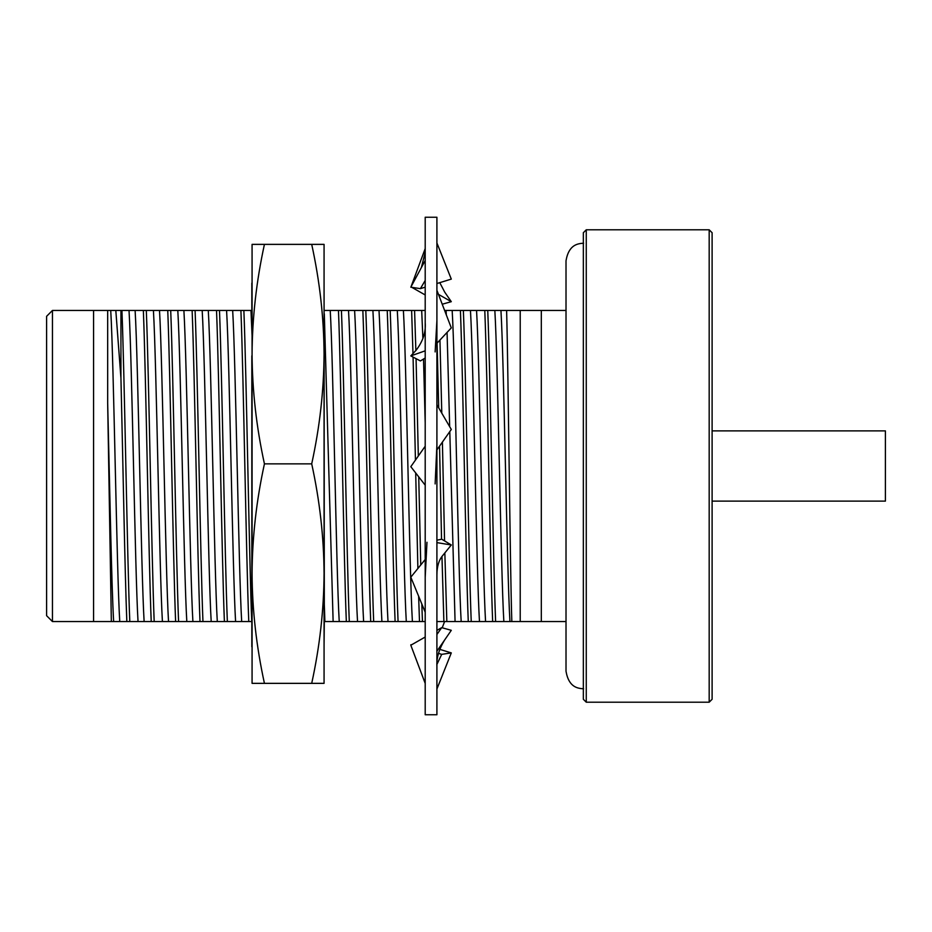 <?xml version="1.0" encoding="UTF-8"?>
<svg xmlns="http://www.w3.org/2000/svg" width="932" height="932" viewBox="0 0 932 932"><rect width="100%" height="100%" fill="white"/><g stroke="black" fill="none" stroke-linecap="round" stroke-linejoin="round"><path stroke-width="1.4" d="M712.106 232.72L709.182 229.796L709.182 702.204L712.106 699.28L712.106 232.72M709.182 229.796L586.263 229.796L586.263 702.204L709.182 702.204M586.263 229.796L583.339 232.72L583.339 699.28L586.263 702.204M712.106 430.875L885.4 430.875L885.4 501.125L712.106 501.125M566.015 310.449L541.317 310.449L541.317 621.551L566.015 621.551M252.071 621.551L52.448 621.551L46.6 615.691L46.6 316.309L52.448 310.449L120.939 310.449L120.939 378.019L115.813 310.449M252.071 310.449L120.939 310.449M425.202 310.449L324.313 310.449M541.317 310.449L444.611 310.449M436.782 621.551L541.317 621.551M324.068 621.551L425.202 621.551M111.339 621.551L107.669 403.125L107.669 310.449M93.573 310.449L93.573 621.551M520.219 310.449L520.219 621.551M113.646 621.551C111.642 588.174 109.661 484.733 107.669 403.125M52.448 310.449L52.448 621.551M119.739 621.551C116.745 571.724 113.727 360.276 110.733 310.449M506.612 310.449C508.313 373.266 510.072 568.823 511.831 621.551M126.834 621.551C124.911 574.217 122.931 460.128 120.939 378.019M500.95 310.449C503.944 360.276 506.95 571.724 509.944 621.551M129.793 621.551C127.23 558.408 124.492 373.592 121.929 310.449M494.845 310.449C497.839 360.276 500.857 571.724 503.851 621.551M138.029 621.551C135.035 571.724 132.018 360.276 129.024 310.449M487.751 310.449C490.314 373.592 493.051 558.408 495.614 621.551M144.122 621.551C141.128 571.724 138.122 360.276 135.117 310.449M484.791 310.449C487.354 373.592 490.092 558.408 492.655 621.551M151.217 621.551C148.654 558.408 145.916 373.592 143.353 310.449M476.555 310.449C479.549 360.276 482.566 571.724 485.56 621.551M154.188 621.551C151.613 558.408 148.887 373.592 146.312 310.449M470.462 310.449C473.456 360.276 476.462 571.724 479.467 621.551M162.413 621.551C159.419 571.724 156.413 360.276 153.419 310.449M463.367 310.449C465.93 373.592 468.668 558.408 471.231 621.551M168.517 621.551C165.523 571.724 162.506 360.276 159.512 310.449M460.408 310.449C462.971 373.592 465.709 558.408 468.272 621.551M175.612 621.551C173.049 558.408 170.311 373.592 167.748 310.449M452.171 310.449C455.166 360.276 458.171 571.724 461.177 621.551M178.571 621.551C176.008 558.408 173.27 373.592 170.707 310.449M446.067 310.449L446.312 314.9M447.069 332.421L449.678 426.693M449.795 431.586L455.072 621.551M186.808 621.551C183.814 571.724 180.796 360.276 177.802 310.449M439.951 340.029L441.78 413.144M442.409 442.071L444.552 540.898M444.844 552.909L446.836 621.551M192.901 621.551C189.907 571.724 186.901 360.276 183.895 310.449M437.085 343.104L438.704 407.855M439.543 446.16L441.547 539.22M441.966 556.462L443.877 621.551M199.996 621.551C197.433 558.408 194.695 373.592 192.132 310.449M202.955 621.551C200.392 558.408 197.654 373.592 195.091 310.449M421.683 310.449L422.895 338.561M423.524 359.03L425.202 422.918M211.191 621.551C208.197 571.724 205.191 360.276 202.186 310.449M414.589 310.449L415.858 350.525M416.068 358.669L418.317 456.016M418.736 476.881L420.751 564.967M421.823 604.006L422.452 621.551M217.296 621.551C214.29 571.724 211.284 360.276 208.29 310.449M411.629 310.449L412.981 353.601M413.074 357.096L415.439 460.105M415.695 472.967L417.885 568.497M418.631 596.224L419.493 621.551M224.391 621.551C221.828 558.408 219.09 373.592 216.527 310.449M403.393 310.449C406.387 360.276 409.404 571.724 412.398 621.551M227.35 621.551C224.787 558.408 222.049 373.592 219.486 310.449M397.3 310.449C400.294 360.276 403.3 571.724 406.294 621.551M235.586 621.551C232.581 571.724 229.575 360.276 226.581 310.449M390.193 310.449C392.768 373.592 395.494 558.408 398.069 621.551M241.679 621.551C238.685 571.724 235.668 360.276 232.674 310.449M387.234 310.449C389.809 373.592 392.535 558.408 395.11 621.551M248.774 621.551C246.211 558.408 243.473 373.592 240.91 310.449M379.009 310.449C382.003 360.276 385.009 571.724 388.003 621.551M251.733 621.551C249.17 558.408 246.432 373.592 243.869 310.449M372.905 310.449C375.899 360.276 378.916 571.724 381.91 621.551M252.071 335.555L250.964 310.449M365.81 310.449C368.373 373.592 371.111 558.408 373.674 621.551M362.851 310.449C365.414 373.592 368.152 558.408 370.715 621.551M354.614 310.449C357.608 360.276 360.626 571.724 363.62 621.551M348.521 310.449C351.515 360.276 354.521 571.724 357.527 621.551M341.427 310.449C343.99 373.592 346.727 558.408 349.29 621.551M338.467 310.449C341.03 373.592 343.768 558.408 346.331 621.551M330.231 310.449C333.225 360.276 336.231 571.724 339.236 621.551M324.313 313.793L333.132 621.551M324.068 597.214L324.895 621.551M425.202 714.762L425.202 217.238L436.91 217.238L436.91 714.762L425.202 714.762M436.91 444.983L435.139 483.918M425.202 577.421L426.973 542.261M436.91 320.573L435.139 351.912M425.202 260.459L410.814 287.196L420.402 288.64L425.202 280.45M420.402 288.64L425.202 287.161M436.91 283.538L451.298 279.099L436.91 242.972M425.202 322.658C425.959 332.211 422.907 341.427 416.08 350.281L410.814 355.908L425.202 350.828M425.202 294.966L411.816 287.347M410.989 286.87L425.202 248.599M444.611 621.551L442.222 627.784M439.776 649.348L451.298 652.901L436.91 689.028M436.91 634.494L441.698 627.644L451.298 630.323L436.91 651.2M436.933 664.376L441.698 654.357L438.506 653.367M436.91 575.032C436.922 566.761 438.751 560.388 442.397 555.915L451.298 544.975L436.91 542.622M441.698 627.644L436.91 630.37M425.202 637.034L410.814 645.224L425.202 683.401M436.91 449.9L451.298 429.454L436.91 404.779M436.91 540.187L441.698 539.185L451.298 544.975M425.202 559.491L410.814 577.188L425.202 612.219M425.202 446.23L410.814 466.676L425.202 485.188M425.202 358.005L420.402 360.94L410.814 355.908M436.91 343.291L451.298 327.901L436.91 290.33M438.459 294.372L451.298 301.677L442.222 304.216M451.298 652.901L441.698 654.357M410.814 644.804L411.816 644.653M451.298 301.677L444.704 292.112L439.776 282.652M324.313 605.334L324.068 280.951M251.826 646.773L251.826 355.814L251.826 646.773M264.432 244.37C256.393 281.173 252.281 317.754 252.071 354.113C252.281 390.473 256.393 427.066 264.432 463.868C256.405 500.624 252.281 537.205 252.071 573.611C252.281 609.971 256.393 646.552 264.432 683.354L252.071 683.354L252.071 244.37L311.707 244.37C319.746 281.184 323.87 317.765 324.068 354.113L324.068 244.37L311.707 244.37M251.826 283.107L251.826 310.449M324.313 621.551L324.068 645.468M252.071 305.463L252.071 366.789M251.826 622.273L251.826 640.284M324.068 573.611L324.068 354.113C323.87 390.473 319.746 427.066 311.707 463.868C319.746 500.624 323.858 537.205 324.068 573.611C323.87 609.982 319.746 646.563 311.707 683.354L324.068 683.354L324.068 573.611M264.432 463.868L311.707 463.868M264.432 683.354L311.707 683.354M566.015 671.18L566.015 671.25C568.881 687.956 578.376 688.364 583.583 688.806M566.015 260.785L566.015 671.25M583.583 243.194C578.376 243.636 568.881 244.044 566.015 260.75M421.346 267.612L425.202 252.327M444.704 639.888C439.019 649.161 436.421 657.922 436.91 666.182"/></g></svg>
